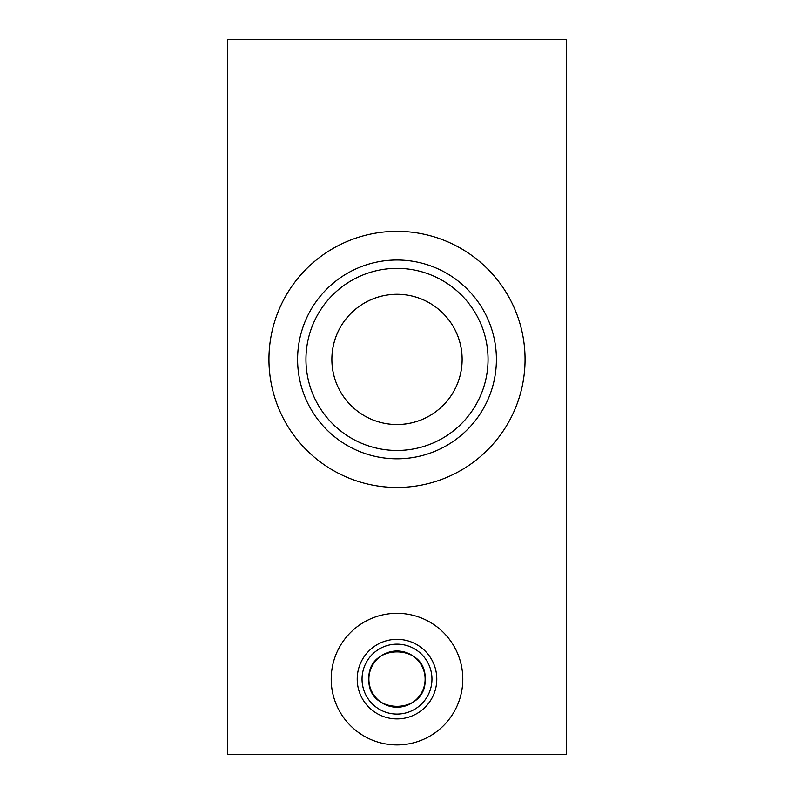<?xml version="1.0" encoding="UTF-8"?>
<svg xmlns="http://www.w3.org/2000/svg" width="794" height="794" viewBox="0 0 794 794"><rect width="100%" height="100%" fill="white"/><g stroke="black" fill="none" stroke-linecap="round" stroke-linejoin="round"><path stroke-width="1.19" d="M462.128 359.404A65.128 65.128 0 0 0 397 294.276A65.128 65.128 0 0 0 331.872 359.404C331.872 395.253 360.843 424.363 396.841 424.532C433.157 424.433 462.108 395.362 462.128 359.404C462.088 323.565 433.256 294.445 397.079 294.276C360.883 294.405 331.892 323.416 331.872 359.404A65.128 65.128 0 0 0 397 424.532A65.128 65.128 0 0 0 462.128 359.404M368.882 679.108A28.118 28.118 0 0 1 397 650.991A28.118 28.118 0 0 1 425.118 679.108C426.874 642.862 367.156 642.793 368.882 679.108C367.126 715.394 426.874 715.394 425.118 679.108A28.118 28.118 0 0 1 397 707.236A28.118 28.118 0 0 1 368.882 679.108M431.956 679.108A34.956 34.956 0 0 0 397 644.152A34.956 34.956 0 0 0 362.044 679.108A34.956 34.956 0 0 0 397 714.074A34.956 34.956 0 0 0 431.956 679.108M436.789 679.108A39.789 39.789 0 0 0 397 639.329A39.789 39.789 0 0 0 357.211 679.108A39.789 39.789 0 0 0 397 718.898A39.789 39.789 0 0 0 436.789 679.108M462.803 679.108A65.803 65.803 0 0 0 397 613.305A65.803 65.803 0 0 0 331.197 679.108A65.803 65.803 0 0 0 397 744.921A65.803 65.803 0 0 0 462.803 679.108M488.052 359.404A91.052 91.052 0 0 0 397 268.352A91.052 91.052 0 0 0 305.948 359.404A91.052 91.052 0 0 0 397 450.466A91.052 91.052 0 0 0 488.052 359.404M496.409 359.404A99.409 99.409 0 0 0 397 260.005A99.409 99.409 0 0 0 297.591 359.404A99.409 99.409 0 0 0 397 458.813A99.409 99.409 0 0 0 496.409 359.404M525.062 359.404A128.062 128.062 0 0 0 397 231.342A128.062 128.062 0 0 0 268.938 359.404A128.062 128.062 0 0 0 397 487.466A128.062 128.062 0 0 0 525.062 359.404M566.321 39.7L227.68 39.7L227.68 754.3L566.321 754.3L566.321 39.7"/></g></svg>
